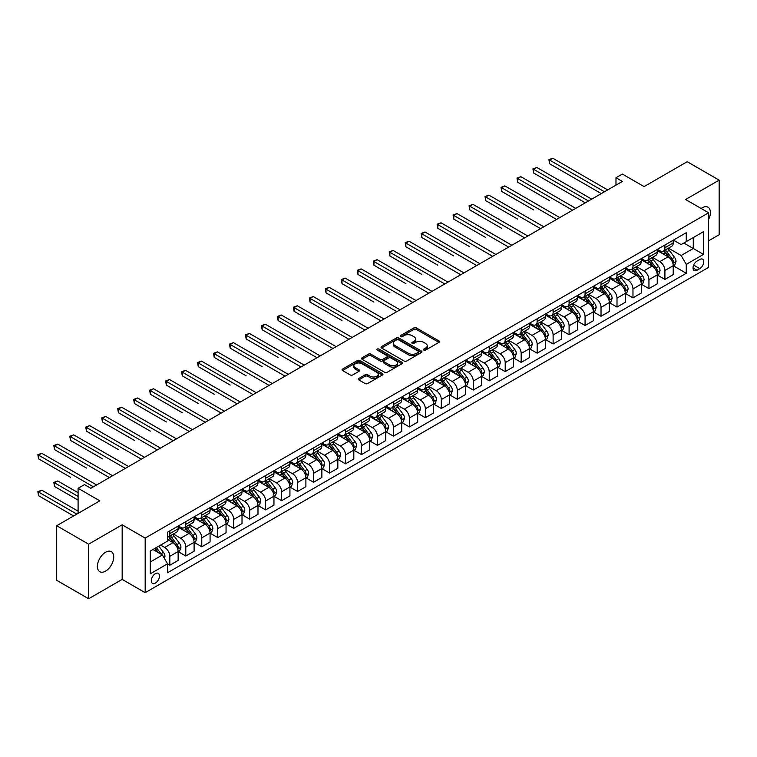<?xml version="1.0" encoding="UTF-8"?>
<svg xmlns="http://www.w3.org/2000/svg" width="757" height="757" viewBox="0 0 757 757"><rect width="100%" height="100%" fill="white"/><g stroke="black" fill="none" stroke-linecap="round" stroke-linejoin="round"><path stroke-width="1.14" d="M423.863 350.084A1.24 0.719 0 0 0 425.614 350.084L438.937 342.391A1.769 1.022 0 0 0 439.457 341.672A1.769 1.022 0 0 0 438.937 340.943L416.369 327.913A1.769 1.022 0 0 0 413.861 327.913L400.538 335.606A1.24 0.719 0 0 0 400.169 336.108A1.24 0.719 0 0 0 400.538 336.619A1.24 0.719 0 0 0 402.289 336.619L404.011 335.625A5.678 3.274 0 0 1 412.045 335.625L413.918 336.704A5.678 3.274 0 0 1 415.584 339.022A5.678 3.274 0 0 1 413.918 341.341L412.196 342.334A1.24 0.719 0 0 0 411.836 342.845A1.24 0.719 0 0 0 412.196 343.347A1.24 0.719 0 0 0 413.956 343.347L415.678 342.353A5.678 3.274 0 0 1 423.702 342.353L425.585 343.441A5.678 3.274 0 0 1 427.251 345.76A5.678 3.274 0 0 1 425.585 348.078L423.863 349.072A1.24 0.719 0 0 0 423.494 349.583A1.24 0.719 0 0 0 423.863 350.084L423.863 349.072M105.564 571.138A11.563 6.681 120 0 0 113.115 560.946A11.563 6.681 120 0 0 111.345 551.673A11.563 6.681 120 0 0 105.564 552.25A11.563 6.681 120 0 0 98.013 562.442A11.563 6.681 120 0 0 99.782 571.705A11.563 6.681 120 0 0 105.564 571.138M708.609 219.426A11.563 6.681 120 0 0 708.003 207.2A11.563 6.681 120 0 0 702.222 207.778A11.563 6.681 120 0 0 701.143 208.478M155.393 583.079A5.782 3.34 120 0 0 159.169 577.988A5.782 3.34 120 0 0 158.279 573.352A5.782 3.34 120 0 0 155.393 573.645A5.782 3.34 120 0 0 151.618 578.736A5.782 3.34 120 0 0 152.498 583.373A5.782 3.34 120 0 0 155.393 583.079M358.809 378.453A1.769 1.022 0 0 0 358.288 379.172A1.769 1.022 0 0 0 358.809 379.9L365.139 383.553A1.769 1.022 0 0 0 367.647 383.553L382.446 375.008A1.769 1.022 0 0 0 382.966 374.289A1.769 1.022 0 0 0 382.446 373.561L359.868 360.531A1.769 1.022 0 0 0 357.361 360.531L342.561 369.075A1.769 1.022 0 0 0 342.041 369.795A1.769 1.022 0 0 0 342.561 370.523L350.217 374.942A1.769 1.022 0 0 0 352.724 374.942L359.055 371.28A1.769 1.022 0 0 0 359.575 370.561A1.769 1.022 0 0 0 359.055 369.832L355.26 367.647A4.741 2.735 0 0 1 353.869 365.707A4.741 2.735 0 0 1 356.802 363.18A4.741 2.735 0 0 1 361.969 363.767L376.835 372.349A4.741 2.735 0 0 1 378.226 374.289A4.741 2.735 0 0 1 375.292 376.816A4.741 2.735 0 0 1 370.126 376.22L367.647 374.791A1.769 1.022 0 0 0 365.139 374.791L358.809 378.453L358.809 379.9L365.139 376.267L365.139 374.791M708.609 240.821L719.15 234.736L719.15 180.147L687.205 161.705L644.093 186.6L622.368 174.063L615.98 177.753L622.368 181.443L90.868 488.293L84.481 484.612L78.094 488.293L78.094 513.378M88.635 544.169L88.635 598.759L122.17 579.398L122.17 524.809L88.635 544.169L56.699 525.737L99.82 500.841L78.094 488.293M122.17 524.809L145.174 538.085L708.609 212.793L708.609 267.372L145.174 592.674L145.174 538.085M719.15 180.147L685.615 199.507L708.609 212.793M404.143 361.032A1.769 1.022 0 0 0 406.651 361.032L421.45 352.497A1.769 1.022 0 0 0 421.961 351.768A1.769 1.022 0 0 0 421.45 351.04L398.873 338.01A1.769 1.022 0 0 0 396.365 338.01L381.566 346.555A1.769 1.022 0 0 0 381.045 347.283A1.769 1.022 0 0 0 381.566 348.002L404.143 361.032M377.734 350.349A1.24 0.719 0 0 1 378.992 350.529L378.992 349.053L401.948 362.3A1.769 1.022 0 0 1 402.469 363.029A1.769 1.022 0 0 1 401.948 363.748L387.149 372.293A1.769 1.022 0 0 1 384.641 372.293L362.064 359.263L362.064 357.815A1.769 1.022 0 0 0 361.543 358.534A1.769 1.022 0 0 0 362.064 359.263M362.064 357.815L368.394 354.162A1.769 1.022 0 0 1 370.902 354.162L380.061 359.443A1.769 1.022 0 0 0 382.569 359.443L386.77 357.02A1.769 1.022 0 0 0 387.291 356.292A1.769 1.022 0 0 0 386.77 355.572L377.241 350.065A1.24 0.719 0 0 1 376.872 349.564A1.24 0.719 0 0 1 377.639 348.901A1.24 0.719 0 0 1 378.992 349.053M88.635 598.759L56.699 580.316L56.699 525.737M699.79 259.481L696.979 261.108A5.602 3.236 120 0 0 693.327 266.038A5.602 3.236 120 0 0 694.178 270.533A5.602 3.236 120 0 0 696.979 270.249L699.79 268.631A5.602 3.236 120 0 0 703.452 263.691A5.602 3.236 120 0 0 702.591 259.206A5.602 3.236 120 0 0 699.79 259.481M673.408 240.12L681.139 244.577L686.249 241.634L686.249 232.702L167.534 532.19L167.534 541.113L150.283 551.068L150.283 573.787L167.534 563.833L167.534 572.756L686.249 273.277L686.249 264.354L681.139 255.497L668.44 248.164M686.249 241.634L703.499 231.67L703.499 254.39L686.249 264.354M122.17 579.398L145.174 592.674M615.98 177.753L615.98 185.124M683.826 243.035L693.28 248.495L693.28 237.575L703.499 231.67M681.139 255.497L693.28 248.495L703.499 254.39M150.283 561.987L162.424 554.976L152.961 549.525M167.534 563.908L169.833 565.233L169.833 556.31A7.229 4.173 -120 0 0 164.723 547.453L160.635 545.097M169.833 565.233L178.132 560.435L178.132 551.512A7.229 4.173 -120 0 0 173.022 542.665L167.534 539.486M178.33 551.702L185.796 556.017L185.796 547.084A7.229 4.173 -120 0 0 180.686 538.236L173.353 533.997M185.796 556.017L194.104 551.219L194.104 542.296A7.229 4.173 -120 0 0 188.995 533.439L178.132 527.175M194.294 542.476L201.769 546.791L201.769 537.867A7.229 4.173 -120 0 0 196.659 529.011L189.326 524.781M201.769 546.791L210.077 541.993L210.077 533.07A7.229 4.173 -120 0 0 204.967 524.222L194.104 517.949M210.266 533.259L217.742 537.574L217.742 528.641A7.229 4.173 -120 0 0 212.632 519.794L205.289 515.555M217.742 537.574L226.05 532.777L226.05 523.853A7.229 4.173 -120 0 0 220.94 514.997L210.077 508.732M226.239 524.033L233.714 528.348L233.714 519.425A7.229 4.173 -120 0 0 228.605 510.578L221.262 506.338M233.714 528.348L242.013 523.56L242.013 514.628A7.229 4.173 -120 0 0 236.903 505.78L226.05 499.506M242.212 514.817L249.678 519.132L249.678 510.209A7.229 4.173 -120 0 0 244.568 501.352L237.234 497.112M249.678 519.132L257.986 514.334L257.986 505.411A7.229 4.173 -120 0 0 252.876 496.554L242.013 490.29M258.175 505.591L265.65 509.906L265.65 500.983A7.229 4.173 -120 0 0 260.54 492.135L253.207 487.896M265.65 509.906L273.958 505.118L273.958 496.195A7.229 4.173 -120 0 0 268.849 487.338L257.986 481.064M274.148 496.374L281.623 500.689L281.623 491.766A7.229 4.173 -120 0 0 276.513 482.909L269.17 478.679M281.623 500.689L289.931 495.892L289.931 486.969A7.229 4.173 -120 0 0 284.821 478.121L273.958 471.848M290.12 487.158L297.596 491.473L297.596 482.54A7.229 4.173 -120 0 0 292.486 473.693L285.143 469.454M297.596 491.473L305.894 486.675L305.894 477.752A7.229 4.173 -120 0 0 300.784 468.895L289.931 462.631M306.093 477.932L313.568 482.247L313.568 473.324A7.229 4.173 -120 0 0 308.449 464.476L301.116 460.237M313.568 482.247L321.867 477.459L321.867 468.526A7.229 4.173 -120 0 0 316.757 459.679L305.894 453.405M322.056 468.715L329.532 473.03L329.532 464.107A7.229 4.173 -120 0 0 324.422 455.25L317.088 451.011M329.532 473.03L337.84 468.233L337.84 459.31A7.229 4.173 -120 0 0 332.73 450.453L321.867 444.189M338.029 459.49L345.504 463.804L345.504 454.881A7.229 4.173 -120 0 0 340.395 446.034L333.061 441.795M345.504 463.804L353.812 459.016L353.812 450.084A7.229 4.173 -120 0 0 348.703 441.236L337.84 434.963M354.002 450.273L361.477 454.588L361.477 445.665A7.229 4.173 -120 0 0 356.367 436.808L349.024 432.578M361.477 454.588L369.776 449.79L369.776 440.867A7.229 4.173 -120 0 0 364.666 432.02L353.812 425.746M369.974 441.047L377.45 445.371L377.45 436.439A7.229 4.173 -120 0 0 372.34 427.591L364.997 423.352M377.45 445.371L385.748 440.574L385.748 431.651A7.229 4.173 -120 0 0 380.639 422.794L369.776 416.53M385.938 431.831L393.413 436.146L393.413 427.222A7.229 4.173 -120 0 0 388.303 418.366L380.97 414.136M393.413 436.146L401.721 431.348L401.721 422.425A7.229 4.173 -120 0 0 396.611 413.577L385.748 407.304M401.91 422.614L409.386 426.929L409.386 417.996A7.229 4.173 -120 0 0 404.276 409.149L396.942 404.91M409.386 426.929L417.694 422.132L417.694 413.208A7.229 4.173 -120 0 0 412.584 404.352L401.721 398.087M417.883 413.388L425.358 417.703L425.358 408.78A7.229 4.173 -120 0 0 420.249 399.933L412.906 395.693M425.358 417.703L433.666 412.915L433.666 403.983A7.229 4.173 -120 0 0 428.547 395.135L417.694 388.861M433.856 404.172L441.331 408.487L441.331 399.564A7.229 4.173 -120 0 0 436.221 390.707L428.878 386.467M441.331 408.487L449.63 403.689L449.63 394.766A7.229 4.173 -120 0 0 444.52 385.909L433.666 379.645M449.828 394.946L457.294 399.261L457.294 390.338A7.229 4.173 -120 0 0 452.184 381.49L444.851 377.251M457.294 399.261L465.602 394.473L465.602 385.54A7.229 4.173 -120 0 0 460.493 376.693L449.63 370.419M465.792 385.729L473.267 390.044L473.267 381.121A7.229 4.173 -120 0 0 468.157 372.264L460.824 368.034M473.267 390.044L481.575 385.247L481.575 376.324A7.229 4.173 -120 0 0 476.465 367.476L465.602 361.203M481.764 376.513L489.24 380.828L489.24 371.895A7.229 4.173 -120 0 0 484.13 363.048L476.787 358.809M489.24 380.828L497.548 376.03L497.548 367.107A7.229 4.173 -120 0 0 492.438 358.25L481.575 351.986M497.737 367.287L505.212 371.602L505.212 362.679A7.229 4.173 -120 0 0 500.103 353.822L492.76 349.592M505.212 371.602L513.511 366.804L513.511 357.881A7.229 4.173 -120 0 0 508.401 349.034L497.548 342.76M513.71 358.07L521.176 362.385L521.176 353.453A7.229 4.173 -120 0 0 516.066 344.605L508.732 340.366M521.176 362.385L529.484 357.588L529.484 348.665A7.229 4.173 -120 0 0 524.374 339.808L513.511 333.544M529.673 348.845L537.148 353.159L537.148 344.236A7.229 4.173 -120 0 0 532.039 335.389L524.705 331.15M537.148 353.159L545.456 348.371L545.456 339.439A7.229 4.173 -120 0 0 540.347 330.591L529.484 324.318M545.646 339.628L553.121 343.943L553.121 335.02A7.229 4.173 -120 0 0 548.011 326.163L540.668 321.924M553.121 343.943L561.429 339.145L561.429 330.222A7.229 4.173 -120 0 0 556.319 321.365L545.456 315.101M561.618 330.402L569.094 334.717L569.094 325.794A7.229 4.173 -120 0 0 563.984 316.946L556.641 312.707M569.094 334.717L577.392 329.929L577.392 321.006A7.229 4.173 -120 0 0 572.283 312.149L561.429 305.875M577.591 321.186L585.066 325.501L585.066 316.577A7.229 4.173 -120 0 0 579.947 307.721L572.614 303.491M585.066 325.501L593.365 320.703L593.365 311.78A7.229 4.173 -120 0 0 588.255 302.932L577.392 296.659M593.554 311.969L601.03 316.284L601.03 307.351A7.229 4.173 -120 0 0 595.92 298.504L588.586 294.265M601.03 316.284L609.338 311.487L609.338 302.563A7.229 4.173 -120 0 0 604.228 293.707L593.365 287.442M609.527 302.743L617.002 307.058L617.002 298.135A7.229 4.173 -120 0 0 611.893 289.288L604.559 285.048M617.002 307.058L625.31 302.27L625.31 293.338A7.229 4.173 -120 0 0 620.201 284.49L609.338 278.216M625.5 293.527L632.975 297.842L632.975 288.919A7.229 4.173 -120 0 0 627.865 280.062L620.522 275.822M632.975 297.842L641.274 293.044L641.274 284.121A7.229 4.173 -120 0 0 636.164 275.264L625.31 269M641.472 284.301L648.948 288.616L648.948 279.693A7.229 4.173 -120 0 0 643.838 270.845L636.495 266.606M648.948 288.616L657.246 283.828L657.246 274.895A7.229 4.173 -120 0 0 652.137 266.048L641.274 259.774M657.436 275.084L664.911 279.399L664.911 270.476A7.229 4.173 -120 0 0 659.801 261.619L652.468 257.389M664.911 279.399L673.219 274.602L673.219 265.679A7.229 4.173 -120 0 0 668.109 256.831L657.246 250.558M657.436 249.337L659.801 250.709A7.229 4.173 -120 0 0 663.416 251.059A7.229 4.173 -120 0 0 664.911 247.757L664.911 245.022M641.472 258.563L643.838 259.925A7.229 4.173 -120 0 0 647.443 260.285A7.229 4.173 -120 0 0 648.948 256.973L648.948 254.248M625.5 267.779L627.865 269.142A7.229 4.173 -120 0 0 631.48 269.501A7.229 4.173 -120 0 0 632.975 266.199L632.975 263.464M609.527 277.005L611.893 278.368A7.229 4.173 -120 0 0 615.507 278.727A7.229 4.173 -120 0 0 617.002 275.416L617.002 272.69M593.554 286.222L595.92 287.584A7.229 4.173 -120 0 0 599.535 287.944A7.229 4.173 -120 0 0 601.03 284.632L601.03 281.907M577.591 295.438L579.947 296.81A7.229 4.173 -120 0 0 583.562 297.16A7.229 4.173 -120 0 0 585.066 293.858L585.066 291.123M561.618 304.664L563.984 306.027A7.229 4.173 -120 0 0 567.599 306.386A7.229 4.173 -120 0 0 569.094 303.074L569.094 300.349M545.646 313.881L548.011 315.243A7.229 4.173 -120 0 0 551.626 315.603A7.229 4.173 -120 0 0 553.121 312.3L553.121 309.566M529.673 323.107L532.039 324.469A7.229 4.173 -120 0 0 535.653 324.829A7.229 4.173 -120 0 0 537.148 321.517L537.148 318.792M513.71 332.323L516.066 333.686A7.229 4.173 -120 0 0 519.681 334.045A7.229 4.173 -120 0 0 521.176 330.733L521.176 328.008M497.737 341.539L500.103 342.912A7.229 4.173 -120 0 0 503.717 343.271A7.229 4.173 -120 0 0 505.212 339.959L505.212 337.225M481.764 350.765L484.13 352.128A7.229 4.173 -120 0 0 487.745 352.488A7.229 4.173 -120 0 0 489.24 349.176L489.24 346.451M465.792 359.982L468.157 361.354A7.229 4.173 -120 0 0 471.772 361.704A7.229 4.173 -120 0 0 473.267 358.402L473.267 355.667M449.828 369.208L452.184 370.57A7.229 4.173 -120 0 0 455.799 370.93A7.229 4.173 -120 0 0 457.294 367.618L457.294 364.893M433.856 378.424L436.221 379.787A7.229 4.173 -120 0 0 439.826 380.146A7.229 4.173 -120 0 0 441.331 376.844L441.331 374.109M417.883 387.65L420.249 389.013A7.229 4.173 -120 0 0 423.863 389.372A7.229 4.173 -120 0 0 425.358 386.061L425.358 383.335M401.91 396.867L404.276 398.229A7.229 4.173 -120 0 0 407.891 398.589A7.229 4.173 -120 0 0 409.386 395.277L409.386 392.552M385.938 406.083L388.303 407.455A7.229 4.173 -120 0 0 391.918 407.805A7.229 4.173 -120 0 0 393.413 404.503L393.413 401.768M369.974 415.309L372.34 416.672A7.229 4.173 -120 0 0 375.945 417.031A7.229 4.173 -120 0 0 377.45 413.719L377.45 410.994M354.002 424.526L356.367 425.898A7.229 4.173 -120 0 0 359.982 426.248A7.229 4.173 -120 0 0 361.477 422.945L361.477 420.211M338.029 433.752L340.395 435.114A7.229 4.173 -120 0 0 344.009 435.474A7.229 4.173 -120 0 0 345.504 432.162L345.504 429.437M322.056 442.968L324.422 444.331A7.229 4.173 -120 0 0 328.036 444.69A7.229 4.173 -120 0 0 329.532 441.388L329.532 438.653M306.093 452.194L308.449 453.557A7.229 4.173 -120 0 0 312.064 453.916A7.229 4.173 -120 0 0 313.568 450.604L313.568 447.879M290.12 461.41L292.486 462.773A7.229 4.173 -120 0 0 296.101 463.133A7.229 4.173 -120 0 0 297.596 459.821L297.596 457.096M274.148 470.627L276.513 471.999A7.229 4.173 -120 0 0 280.128 472.349A7.229 4.173 -120 0 0 281.623 469.047L281.623 466.312M258.175 479.853L260.54 481.215A7.229 4.173 -120 0 0 264.155 481.575A7.229 4.173 -120 0 0 265.65 478.263L265.65 475.538M242.212 489.069L244.568 490.432A7.229 4.173 -120 0 0 248.182 490.791A7.229 4.173 -120 0 0 249.678 487.489L249.678 484.754M226.239 498.295L228.605 499.658A7.229 4.173 -120 0 0 232.219 500.017A7.229 4.173 -120 0 0 233.714 496.706L233.714 493.98M210.266 507.512L212.632 508.874A7.229 4.173 -120 0 0 216.247 509.234A7.229 4.173 -120 0 0 217.742 505.922L217.742 503.197M194.294 516.738L196.659 518.1A7.229 4.173 -120 0 0 200.274 518.46A7.229 4.173 -120 0 0 201.769 515.148L201.769 512.413M178.33 525.954L180.686 527.317A7.229 4.173 -120 0 0 184.301 527.676A7.229 4.173 -120 0 0 185.796 524.364L185.796 521.639M673.408 265.858L686.249 273.277M663.416 251.059L671.724 246.271A7.229 4.173 -120 0 0 673.219 242.959L673.219 240.234M647.443 260.285L655.751 255.488A7.229 4.173 -120 0 0 657.246 252.176L657.246 249.45M631.48 269.501L639.779 264.704A7.229 4.173 -120 0 0 641.274 261.402L641.274 258.667M615.507 278.727L623.815 273.93A7.229 4.173 -120 0 0 625.31 270.618L625.31 267.893M599.535 287.944L607.843 283.146A7.229 4.173 -120 0 0 609.338 279.844L609.338 277.109M583.562 297.16L591.87 292.372A7.229 4.173 -120 0 0 593.365 289.06L593.365 286.335M567.599 306.386L575.897 301.589A7.229 4.173 -120 0 0 577.392 298.286L577.392 295.552M551.626 315.603L559.925 310.815A7.229 4.173 -120 0 0 561.429 307.503L561.429 304.768M535.653 324.829L543.961 320.031A7.229 4.173 -120 0 0 545.456 316.719L545.456 313.994M519.681 334.045L527.989 329.248A7.229 4.173 -120 0 0 529.484 325.945L529.484 323.211M503.717 343.271L512.016 338.474A7.229 4.173 -120 0 0 513.511 335.162L513.511 332.437M487.745 352.488L496.043 347.69A7.229 4.173 -120 0 0 497.548 344.388L497.548 341.653M471.772 361.704L480.08 356.916A7.229 4.173 -120 0 0 481.575 353.604L481.575 350.879M455.799 370.93L464.107 366.133A7.229 4.173 -120 0 0 465.602 362.821L465.602 360.095M439.826 380.146L448.135 375.358A7.229 4.173 -120 0 0 449.63 372.047L449.63 369.312M423.863 389.372L432.162 384.575A7.229 4.173 -120 0 0 433.666 381.263L433.666 378.538M407.891 398.589L416.199 393.791A7.229 4.173 -120 0 0 417.694 390.489L417.694 387.754M391.918 407.805L400.226 403.017A7.229 4.173 -120 0 0 401.721 399.705L401.721 396.98M375.945 417.031L384.253 412.234A7.229 4.173 -120 0 0 385.748 408.931L385.748 406.197M359.982 426.248L368.281 421.46A7.229 4.173 -120 0 0 369.776 418.148L369.776 415.423M344.009 435.474L352.317 430.676A7.229 4.173 -120 0 0 353.812 427.364L353.812 424.639M328.036 444.69L336.345 439.893A7.229 4.173 -120 0 0 337.84 436.59L337.84 433.856M312.064 453.916L320.372 449.119A7.229 4.173 -120 0 0 321.867 445.807L321.867 443.082M296.101 463.133L304.399 458.335A7.229 4.173 -120 0 0 305.894 455.033L305.894 452.298M280.128 472.349L288.426 467.561A7.229 4.173 -120 0 0 289.931 464.249L289.931 461.524M264.155 481.575L272.463 476.778A7.229 4.173 -120 0 0 273.958 473.475L273.958 470.74M248.182 490.791L256.491 486.003A7.229 4.173 -120 0 0 257.986 482.692L257.986 479.957M232.219 500.017L240.518 495.22A7.229 4.173 -120 0 0 242.013 491.908L242.013 489.183M216.247 509.234L224.545 504.436A7.229 4.173 -120 0 0 226.05 501.134L226.05 498.399M200.274 518.46L208.582 513.662A7.229 4.173 -120 0 0 210.077 510.35L210.077 507.625M184.301 527.676L192.609 522.879A7.229 4.173 -120 0 0 194.104 519.576L194.104 516.842M167.534 537.186A7.229 4.173 -120 0 0 168.328 536.893L176.636 532.105A7.229 4.173 -120 0 0 178.132 528.793L178.132 526.068M168.328 536.893A7.229 4.173 -120 0 0 169.833 533.59L169.833 530.856M162.424 554.976L167.534 563.833M424.355 350.264L425.585 349.554A5.678 3.274 0 0 0 427.251 347.236L427.251 345.76M415.584 339.022L415.584 340.499A5.678 3.274 0 0 1 413.918 342.817L412.697 343.527M438.937 340.943L438.937 342.391L416.369 329.39A1.769 1.022 0 0 0 413.861 329.39L401.03 336.789M421.422 352.507L398.873 339.486A1.769 1.022 0 0 0 396.365 339.486L381.594 348.021M418.309 352.279A1.24 0.719 0 0 0 418.678 351.768A1.24 0.719 0 0 0 418.309 351.257L398.494 339.817A1.24 0.719 0 0 0 396.744 339.817L394.917 340.868A5.678 3.274 0 0 0 393.262 343.186A5.678 3.274 0 0 0 394.917 345.504L408.468 353.33A5.678 3.274 0 0 0 416.492 353.33L418.309 352.279L418.309 353.746A1.24 0.719 0 0 0 418.678 353.245L418.678 351.768M393.262 343.186L393.262 344.662A5.678 3.274 0 0 0 394.917 346.98L394.917 345.504M418.309 353.746L416.492 354.796A5.678 3.274 0 0 1 408.468 354.796L394.917 346.98M362.092 359.272L368.394 355.629L368.394 354.162M387.291 356.292L387.291 357.768A1.769 1.022 0 0 1 386.77 358.496L382.569 360.919A1.769 1.022 0 0 1 380.061 360.919L370.902 355.629A1.769 1.022 0 0 0 368.394 355.629M378.992 350.529L401.92 363.767M389.562 364.931A4.741 2.735 0 0 0 394.728 365.517A4.741 2.735 0 0 0 397.662 362.991A4.741 2.735 0 0 0 396.271 361.051L391.038 358.033A1.769 1.022 0 0 0 388.53 358.033L384.329 360.455A1.769 1.022 0 0 0 383.808 361.184A1.769 1.022 0 0 0 384.329 361.903L389.562 364.931L389.562 366.407A4.741 2.735 0 0 0 394.728 366.994A4.741 2.735 0 0 0 397.662 364.467L397.662 362.991M383.808 361.184L383.808 362.66A1.769 1.022 0 0 0 384.329 363.379L384.329 361.903M389.562 366.407L384.329 363.379M378.226 374.289L378.226 375.765A4.741 2.735 0 0 1 375.292 378.292A4.741 2.735 0 0 1 370.126 377.696L367.647 376.267A1.769 1.022 0 0 0 365.139 376.267M353.869 365.707L353.869 367.183A4.741 2.735 0 0 0 355.26 369.123L355.26 367.647M359.036 371.299L355.26 369.123M382.417 375.027L359.868 362.007A1.769 1.022 0 0 0 357.361 362.007L342.59 370.533M673.219 265.972L674.752 265.092L676.029 261.402A4.788 2.763 -120 0 0 674.506 257.323L669.283 250.349A13.825 7.977 -120 0 0 667.769 248.551M662.583 253.633A13.825 7.977 -120 0 0 659.754 250.671M672.784 263.039L673.446 261.6A4.788 2.763 -120 0 0 672.074 258.724L666.851 251.759A13.825 7.977 -120 0 0 665.346 249.952M664.059 250.69A11.478 6.624 60 0 1 665.942 252.829L670.361 258.733M549.61 200.652L517.665 182.21L517.665 178.529L520.863 176.684L575.736 208.364M663.813 250.832A13.825 7.977 60 0 1 665.318 252.639L668.791 257.276M604.483 191.767L549.61 160.087L552.799 158.241L607.672 189.922M601.285 193.612L549.61 163.777L549.61 160.087L548.901 159.68L552.799 158.241M549.61 163.777L548.901 159.68M657.246 275.198L658.779 274.308L660.057 270.618A4.788 2.763 -120 0 0 658.533 266.54L653.31 259.575A13.825 7.977 -120 0 0 651.805 257.768M646.61 262.859A13.825 7.977 -120 0 0 643.781 259.897M656.811 272.265L657.473 270.826A4.788 2.763 -120 0 0 656.101 267.94L650.888 260.976A13.825 7.977 -120 0 0 649.374 259.168M648.087 259.916A11.478 6.624 60 0 1 649.97 262.054L654.389 267.95M533.638 209.878L501.692 191.436L501.692 187.745L504.891 185.9L559.764 217.581M647.841 260.058A13.825 7.977 60 0 1 649.345 261.865L652.818 266.492M641.274 284.414L642.807 283.525L644.084 279.844A4.788 2.763 -120 0 0 642.561 275.766L637.337 268.792A13.825 7.977 -120 0 0 635.833 266.984M630.638 272.075A13.825 7.977 -120 0 0 627.808 269.113M640.838 281.481L641.501 280.043A4.788 2.763 -120 0 0 640.129 277.166L634.915 270.192A13.825 7.977 -120 0 0 633.401 268.394M632.114 269.132A11.478 6.624 60 0 1 633.997 271.271L638.416 277.176M517.665 219.095L485.729 200.652L485.729 196.971L488.918 195.126L543.791 226.807M631.868 269.274A13.825 7.977 60 0 1 633.382 271.082L636.845 275.718M625.31 293.631L626.843 292.751L628.121 289.06A4.788 2.763 -120 0 0 626.588 284.982L621.374 278.018A13.825 7.977 -120 0 0 619.86 276.21M614.665 281.301A13.825 7.977 -120 0 0 611.836 278.339M624.875 290.707L625.537 289.269A4.788 2.763 -120 0 0 624.165 286.383L618.942 279.418A13.825 7.977 -120 0 0 617.438 277.611M616.151 278.349A11.478 6.624 60 0 1 618.034 280.497L622.453 286.392M501.692 228.321L469.756 209.878L469.756 206.188L472.945 204.343L527.828 236.023M615.905 278.5A13.825 7.977 60 0 1 617.409 280.298L620.882 284.935M588.511 200.984L533.638 169.303L536.827 167.458L591.709 199.148M585.322 202.829L533.638 172.993L533.638 169.303L532.937 168.896L536.827 167.458M533.638 172.993L532.937 168.896M572.538 210.209L516.965 178.122L520.863 176.684M517.665 182.21L516.965 178.122M556.575 219.426L500.992 187.339L504.891 185.9M501.692 191.436L500.992 187.339M609.338 302.857L610.871 301.967L612.148 298.286A4.788 2.763 -120 0 0 610.615 294.208L605.401 287.234A13.825 7.977 -120 0 0 603.887 285.427M598.702 290.518A13.825 7.977 -120 0 0 595.873 287.556M608.902 299.923L609.565 298.485A4.788 2.763 -120 0 0 608.193 295.608L602.969 288.635A13.825 7.977 -120 0 0 601.465 286.827M600.178 287.575A11.478 6.624 60 0 1 602.061 289.713L606.48 295.608M485.729 237.537L453.784 219.095L453.784 215.404L456.982 213.569L511.855 245.249M599.932 287.717A13.825 7.977 60 0 1 601.437 289.524L604.909 294.151M540.602 228.652L485.019 196.565L488.918 195.126M485.729 200.652L485.019 196.565M593.365 312.073L594.898 311.193L596.175 307.503A4.788 2.763 -120 0 0 594.652 303.425L589.429 296.46A13.825 7.977 -120 0 0 587.924 294.653M582.729 299.734A13.825 7.977 -120 0 0 579.9 296.772M592.93 309.14L593.592 307.711A4.788 2.763 -120 0 0 592.22 304.825L586.997 297.861A13.825 7.977 -120 0 0 585.492 296.053M584.205 296.791A11.478 6.624 60 0 1 586.088 298.939L590.507 304.834M469.756 246.754L437.811 228.321L437.811 224.63L441.009 222.785L495.882 254.466M583.959 296.933A13.825 7.977 60 0 1 585.464 298.741L588.937 303.377M524.629 237.868L469.056 205.781L472.945 204.343M469.756 209.878L469.056 205.781M577.392 321.299L578.925 320.41L580.203 316.719A4.788 2.763 -120 0 0 578.679 312.641L573.456 305.677A13.825 7.977 -120 0 0 571.951 303.869M566.756 308.96A13.825 7.977 -120 0 0 563.927 305.998M576.957 318.366L577.619 316.928A4.788 2.763 -120 0 0 576.247 314.051L571.033 307.077A13.825 7.977 -120 0 0 569.519 305.27M568.233 306.017A11.478 6.624 60 0 1 570.116 308.156L574.535 314.051M453.784 255.98L421.848 237.537L421.848 233.847L425.037 232.002L479.91 263.682M567.987 306.159A13.825 7.977 60 0 1 569.501 307.967L572.964 312.594M508.657 247.094L453.083 215.007L456.982 213.569M453.784 219.095L453.083 215.007M561.429 330.516L562.962 329.636L564.239 325.945A4.788 2.763 -120 0 0 562.706 321.867L557.483 314.893A13.825 7.977 -120 0 0 555.979 313.095M550.784 318.177A13.825 7.977 -120 0 0 547.954 315.215M560.994 327.582L561.647 326.144A4.788 2.763 -120 0 0 560.284 323.267L555.061 316.303A13.825 7.977 -120 0 0 553.556 314.496M552.269 315.234A11.478 6.624 60 0 1 554.152 317.372L558.571 323.277M437.811 265.196L405.875 246.754L405.875 243.073L409.064 241.228L463.946 272.908M552.023 315.376A13.825 7.977 60 0 1 553.528 317.183L557.001 321.82M492.693 256.311L437.111 224.223L441.009 222.785M437.811 228.321L437.111 224.223M545.456 339.742L546.989 338.852L548.267 335.162A4.788 2.763 -120 0 0 546.734 331.083L541.52 324.119A13.825 7.977 -120 0 0 540.006 322.312M534.821 327.403A13.825 7.977 -120 0 0 531.991 324.441M545.021 336.808L545.683 335.37A4.788 2.763 -120 0 0 544.311 332.484L539.088 325.519A13.825 7.977 -120 0 0 537.584 323.712M536.297 324.46A11.478 6.624 60 0 1 538.18 326.598L542.599 332.493M421.848 274.422L389.902 255.98L389.902 252.289L393.101 250.444L447.974 282.124M536.051 324.602A13.825 7.977 60 0 1 537.555 326.409L541.028 331.036M476.721 265.527L421.138 233.44L425.037 232.002M421.848 237.537L421.138 233.44M529.484 348.958L531.017 348.069L532.294 344.388A4.788 2.763 -120 0 0 530.771 340.309L525.547 333.335A13.825 7.977 -120 0 0 524.043 331.528M518.848 336.619A13.825 7.977 -120 0 0 516.019 333.657M529.048 346.025L529.711 344.586A4.788 2.763 -120 0 0 528.339 341.71L523.115 334.736A13.825 7.977 -120 0 0 521.611 332.938M520.324 333.676A11.478 6.624 60 0 1 522.207 335.815L526.626 341.719M405.875 283.638L373.93 265.196L373.93 261.515L377.128 259.67L432.001 291.35M520.078 333.818A13.825 7.977 60 0 1 521.582 335.625L525.055 340.262M460.748 274.753L405.175 242.666L409.064 241.228M405.875 246.754L405.175 242.666M513.511 358.175L515.044 357.295L516.321 353.604A4.788 2.763 -120 0 0 514.798 349.526L509.575 342.561A13.825 7.977 -120 0 0 508.07 340.754M502.875 345.835A13.825 7.977 -120 0 0 500.046 342.883M513.076 355.241L513.738 353.812A4.788 2.763 -120 0 0 512.366 350.926L507.152 343.962A13.825 7.977 -120 0 0 505.638 342.155M504.351 342.893A11.478 6.624 60 0 1 506.234 345.041L510.653 350.936M389.902 292.864L357.966 274.422L357.966 270.732L361.155 268.886L416.028 300.567M504.105 343.035A13.825 7.977 60 0 1 505.619 344.842L509.083 349.479M444.775 283.97L389.202 251.882L393.101 250.444M389.902 255.98L389.202 251.882M497.548 367.4L499.081 366.511L500.358 362.821A4.788 2.763 -120 0 0 498.825 358.752L493.602 351.778A13.825 7.977 -120 0 0 492.097 349.971M486.902 355.061A13.825 7.977 -120 0 0 484.073 352.1M497.103 364.467L497.765 363.029A4.788 2.763 -120 0 0 496.403 360.152L491.179 353.178A13.825 7.977 -120 0 0 489.665 351.371M488.388 352.119A11.478 6.624 60 0 1 490.271 354.257L494.681 360.152M373.93 302.081L341.994 283.638L341.994 279.948L345.183 278.103L400.056 309.793M488.133 352.26A13.825 7.977 60 0 1 489.647 354.068L493.119 358.695M428.803 293.196L373.229 261.108L377.128 259.67M373.93 265.196L373.229 261.108M481.575 376.617L483.108 375.737L484.385 372.047A4.788 2.763 -120 0 0 482.852 367.968L477.639 361.004A13.825 7.977 -120 0 0 476.125 359.197M470.939 364.278A13.825 7.977 -120 0 0 468.11 361.316M481.14 373.684L481.802 372.245A4.788 2.763 -120 0 0 480.43 369.369L475.207 362.404A13.825 7.977 -120 0 0 473.702 360.597M472.415 361.335A11.478 6.624 60 0 1 474.298 363.483L478.717 369.378M357.966 311.297L326.021 292.864L326.021 289.174L329.219 287.329L384.092 319.009M472.169 361.477A13.825 7.977 60 0 1 473.674 363.284L477.147 367.921M412.839 302.412L357.257 270.325L361.155 268.886M357.966 274.422L357.257 270.325M465.602 385.843L467.135 384.953L468.413 381.263A4.788 2.763 -120 0 0 466.889 377.185L461.666 370.22A13.825 7.977 -120 0 0 460.152 368.413M454.966 373.504A13.825 7.977 -120 0 0 452.137 370.542M465.167 382.91L465.829 381.471A4.788 2.763 -120 0 0 464.457 378.595L459.234 371.621A13.825 7.977 -120 0 0 457.73 369.813M456.443 370.561A11.478 6.624 60 0 1 458.326 372.699L462.745 378.595M341.994 320.523L310.048 302.081L310.048 298.39L313.247 296.545L368.12 328.226M456.197 370.703A13.825 7.977 60 0 1 457.701 372.51L461.174 377.137M396.867 311.629L341.293 279.541L345.183 278.103M341.994 283.638L341.293 279.541M449.63 395.059L451.163 394.179L452.44 390.489A4.788 2.763 -120 0 0 450.917 386.411L445.693 379.437A13.825 7.977 -120 0 0 444.189 377.639M438.994 382.72A13.825 7.977 -120 0 0 436.164 379.759M449.194 392.126L449.857 390.688A4.788 2.763 -120 0 0 448.485 387.811L443.271 380.847A13.825 7.977 -120 0 0 441.757 379.039M440.47 379.777A11.478 6.624 60 0 1 442.353 381.916L446.772 387.821M326.021 329.74L294.076 311.297L294.076 307.616L297.274 305.771L352.147 337.452M440.224 379.919A13.825 7.977 60 0 1 441.738 381.727L445.201 386.363M380.894 320.854L325.321 288.767L329.219 287.329M326.021 292.864L325.321 288.767M433.666 404.285L435.199 403.396L436.477 399.705A4.788 2.763 -120 0 0 434.944 395.627L429.721 388.663A13.825 7.977 -120 0 0 428.216 386.855M423.021 391.946A13.825 7.977 -120 0 0 420.192 388.984M433.222 401.352L433.884 399.914A4.788 2.763 -120 0 0 432.521 397.028L427.298 390.063A13.825 7.977 -120 0 0 425.784 388.256M424.497 389.003A11.478 6.624 60 0 1 426.39 391.142L430.799 397.037M310.048 338.966L278.112 320.523L278.112 316.833L281.301 314.988L336.174 346.668M424.251 389.145A13.825 7.977 60 0 1 425.765 390.943L429.238 395.58M364.921 330.071L309.348 297.984L313.247 296.545M310.048 302.081L309.348 297.984M417.694 413.502L419.227 412.612L420.504 408.931A4.788 2.763 -120 0 0 418.971 404.853L413.757 397.879A13.825 7.977 -120 0 0 412.243 396.072M407.058 401.163A13.825 7.977 -120 0 0 404.219 398.201M417.258 410.568L417.921 409.13A4.788 2.763 -120 0 0 416.549 406.254L411.325 399.28A13.825 7.977 -120 0 0 409.821 397.472M408.534 398.22A11.478 6.624 60 0 1 410.417 400.358L414.836 406.254M294.076 348.182L262.14 329.74L262.14 326.049L265.338 324.214L320.211 355.894M408.288 398.362A13.825 7.977 60 0 1 409.792 400.169L413.265 404.806M348.958 339.297L293.375 307.21L297.274 305.771M294.076 311.297L293.375 307.21M401.721 422.718L403.254 421.838L404.531 418.148A4.788 2.763 -120 0 0 403.008 414.07L397.785 407.105A13.825 7.977 -120 0 0 396.271 405.298M391.085 410.379A13.825 7.977 -120 0 0 388.256 407.417M401.286 419.785L401.948 418.356A4.788 2.763 -120 0 0 400.576 415.47L395.353 408.506A13.825 7.977 -120 0 0 393.848 406.698M392.561 407.436A11.478 6.624 60 0 1 394.444 409.584L398.863 415.479M278.112 357.408L246.167 338.966L246.167 335.275L249.365 333.43L304.238 365.111M392.315 407.578A13.825 7.977 60 0 1 393.82 409.386L397.293 414.022M332.985 348.513L277.403 316.426L281.301 314.988M278.112 320.523L277.403 316.426M385.748 431.944L387.281 431.055L388.559 427.364A4.788 2.763 -120 0 0 387.035 423.295L381.812 416.322A13.825 7.977 -120 0 0 380.307 414.514M375.112 419.605A13.825 7.977 -120 0 0 372.283 416.643M385.313 429.011L385.975 427.573A4.788 2.763 -120 0 0 384.603 424.696L379.389 417.722A13.825 7.977 -120 0 0 377.875 415.915M376.589 416.662A11.478 6.624 60 0 1 378.472 418.801L382.891 424.696M262.14 366.625L230.194 348.182L230.194 344.492L233.393 342.647L288.266 374.337M376.343 416.804A13.825 7.977 60 0 1 377.847 418.612L381.32 423.239M317.013 357.739L261.439 325.652L265.338 324.214M262.14 329.74L261.439 325.652M369.776 441.161L371.318 440.281L372.586 436.59A4.788 2.763 -120 0 0 371.062 432.512L365.839 425.548A13.825 7.977 -120 0 0 364.335 423.74M359.14 428.822A13.825 7.977 -120 0 0 356.31 425.86M369.34 438.227L370.003 436.789A4.788 2.763 -120 0 0 368.631 433.912L363.417 426.948A13.825 7.977 -120 0 0 361.903 425.141M360.616 425.879A11.478 6.624 60 0 1 362.499 428.017L366.918 433.922M246.167 375.841L214.231 357.399L214.231 353.718L217.42 351.873L272.293 383.553M360.37 426.021A13.825 7.977 60 0 1 361.884 427.828L365.357 432.465M301.04 366.956L245.467 334.868L249.365 333.43M246.167 338.966L245.467 334.868M353.812 450.387L355.345 449.497L356.623 445.807A4.788 2.763 -120 0 0 355.09 441.728L349.876 434.764A13.825 7.977 -120 0 0 348.362 432.957M343.167 438.048A13.825 7.977 -120 0 0 340.338 435.086M353.377 447.453L354.039 446.015A4.788 2.763 -120 0 0 352.667 443.129L347.444 436.164A13.825 7.977 -120 0 0 345.94 434.357M344.653 435.105A11.478 6.624 60 0 1 346.536 437.243L350.955 443.138M230.194 385.067L198.258 366.625L198.258 362.934L201.447 361.089L256.33 392.769M344.407 435.247A13.825 7.977 60 0 1 345.911 437.054L349.384 441.681M285.077 376.172L229.494 344.085L233.393 342.647M230.194 348.182L229.494 344.085M337.84 459.603L339.373 458.714L340.65 455.033A4.788 2.763 -120 0 0 339.117 450.954L333.903 443.981A13.825 7.977 -120 0 0 332.389 442.173M327.204 447.264A13.825 7.977 -120 0 0 324.375 444.302M337.404 456.67L338.067 455.231A4.788 2.763 -120 0 0 336.695 452.355L331.471 445.381A13.825 7.977 -120 0 0 329.967 443.583M328.68 444.321A11.478 6.624 60 0 1 330.563 446.46L334.982 452.364M214.231 394.283L182.286 375.841L182.286 372.16L185.484 370.315L240.357 401.995M328.434 444.463A13.825 7.977 60 0 1 329.938 446.27L333.411 450.907M269.104 385.398L213.521 353.311L217.42 351.873M214.231 357.399L213.521 353.311M321.867 468.82L323.4 467.94L324.677 464.249A4.788 2.763 -120 0 0 323.154 460.171L317.931 453.206A13.825 7.977 -120 0 0 316.426 451.399M311.231 456.49A13.825 7.977 -120 0 0 308.402 453.528M321.432 465.896L322.094 464.457A4.788 2.763 -120 0 0 320.722 461.571L315.499 454.607A13.825 7.977 -120 0 0 313.994 452.8M312.707 453.538A11.478 6.624 60 0 1 314.59 455.686L319.009 461.581M198.258 403.509L166.313 385.067L166.313 381.377L169.511 379.531L224.384 411.212M312.461 453.689A13.825 7.977 60 0 1 313.966 455.487L317.438 460.124M253.131 394.615L197.558 362.527L201.447 361.089M198.258 366.625L197.558 362.527M305.894 478.046L307.427 477.156L308.705 473.475A4.788 2.763 -120 0 0 307.181 469.397L301.958 462.423A13.825 7.977 -120 0 0 300.453 460.616M295.258 465.706A13.825 7.977 -120 0 0 292.429 462.745M305.459 475.112L306.121 473.674A4.788 2.763 -120 0 0 304.749 470.797L299.535 463.823A13.825 7.977 -120 0 0 298.021 462.016M296.735 462.764A11.478 6.624 60 0 1 298.618 464.902L303.037 470.797M182.286 412.726L150.35 394.283L150.35 390.593L153.539 388.757L208.412 420.438M296.489 462.906A13.825 7.977 60 0 1 298.003 464.713L301.466 469.34M237.159 403.841L181.585 371.753L185.484 370.315M182.286 375.841L181.585 371.753M289.931 487.262L291.464 486.382L292.741 482.692A4.788 2.763 -120 0 0 291.208 478.613L285.985 471.649A13.825 7.977 -120 0 0 284.481 469.842M279.286 474.923A13.825 7.977 -120 0 0 276.456 471.961M289.496 484.329L290.149 482.9A4.788 2.763 -120 0 0 288.786 480.014L283.563 473.049A13.825 7.977 -120 0 0 282.058 471.242M280.771 471.98A11.478 6.624 60 0 1 282.654 474.128L287.073 480.023M166.313 421.942L134.377 403.509L134.377 399.819L137.566 397.974L192.448 429.654M280.525 472.122A13.825 7.977 60 0 1 282.03 473.929L285.503 478.566M221.195 413.057L165.613 380.97L169.511 379.531M166.313 385.067L165.613 380.97M273.958 496.488L275.491 495.598L276.769 491.908A4.788 2.763 -120 0 0 275.236 487.83L270.022 480.865A13.825 7.977 -120 0 0 268.508 479.058M263.322 484.149A13.825 7.977 -120 0 0 260.493 481.187M273.523 493.555L274.185 492.116A4.788 2.763 -120 0 0 272.813 489.24L267.59 482.266A13.825 7.977 -120 0 0 266.086 480.458M264.799 481.206A11.478 6.624 60 0 1 266.682 483.345L271.101 489.24M150.35 431.168L118.404 412.726L118.404 409.035L121.603 407.19L176.476 438.871M264.553 481.348A13.825 7.977 60 0 1 266.057 483.155L269.53 487.782M205.223 422.283L149.64 390.196L153.539 388.757M150.35 394.283L149.64 390.196M257.986 505.704L259.519 504.824L260.796 501.134A4.788 2.763 -120 0 0 259.273 497.056L254.049 490.082A13.825 7.977 -120 0 0 252.545 488.284M247.35 493.365A13.825 7.977 -120 0 0 244.52 490.404M257.55 502.771L258.213 501.333A4.788 2.763 -120 0 0 256.841 498.456L251.617 491.492A13.825 7.977 -120 0 0 250.113 489.684M248.826 490.422A11.478 6.624 60 0 1 250.709 492.561L255.128 498.466M134.377 440.385L102.432 421.942L102.432 418.261L105.63 416.416L160.503 448.097M248.58 490.564A13.825 7.977 60 0 1 250.084 492.372L253.557 497.008M189.25 431.499L133.677 399.412L137.566 397.974M134.377 403.509L133.677 399.412M242.013 514.93L243.546 514.041L244.823 510.35A4.788 2.763 -120 0 0 243.3 506.272L238.077 499.308A13.825 7.977 -120 0 0 236.572 497.5M231.377 502.591A13.825 7.977 -120 0 0 228.548 499.629M241.578 511.997L242.24 510.559A4.788 2.763 -120 0 0 240.868 507.673L235.654 500.708A13.825 7.977 -120 0 0 234.14 498.901M232.853 499.648A11.478 6.624 60 0 1 234.736 501.787L239.155 507.682M118.404 449.611L86.468 431.168L86.468 427.478L89.657 425.633L144.53 457.313M232.607 499.79A13.825 7.977 60 0 1 234.121 501.598L237.584 506.225M173.277 440.716L117.704 408.629L121.603 407.19M118.404 412.726L117.704 408.629M226.05 524.147L227.583 523.257L228.86 519.576A4.788 2.763 -120 0 0 227.327 515.498L222.104 508.524A13.825 7.977 -120 0 0 220.599 506.717M215.404 511.808A13.825 7.977 -120 0 0 212.575 508.846M225.614 521.213L226.267 519.775A4.788 2.763 -120 0 0 224.905 516.899L219.681 509.925A13.825 7.977 -120 0 0 218.167 508.127M216.89 508.865A11.478 6.624 60 0 1 218.773 511.003L223.183 516.908M102.432 458.827L70.496 440.385L70.496 436.704L73.684 434.859L128.558 466.539M216.634 509.007A13.825 7.977 60 0 1 218.148 510.814L221.621 515.451M157.305 449.942L101.731 417.855L105.63 416.416M102.432 421.942L101.731 417.855M210.077 533.363L211.61 532.483L212.887 528.793A4.788 2.763 -120 0 0 211.354 524.715L206.141 517.75A13.825 7.977 -120 0 0 204.627 515.943M199.441 521.024A13.825 7.977 -120 0 0 196.612 518.072M209.642 530.43L210.304 529.001A4.788 2.763 -120 0 0 208.932 526.115L203.709 519.151A13.825 7.977 -120 0 0 202.204 517.343M200.917 518.081A11.478 6.624 60 0 1 202.8 520.229L207.219 526.124M86.468 468.053L54.523 449.611L54.523 445.92L57.721 444.075L112.594 475.756M200.671 518.223A13.825 7.977 60 0 1 202.176 520.031L205.649 524.667M141.341 459.158L85.759 427.071L89.657 425.633M86.468 431.168L85.759 427.071M194.104 542.589L195.637 541.7L196.915 538.009A4.788 2.763 -120 0 0 195.391 533.94L190.168 526.967A13.825 7.977 -120 0 0 188.663 525.159M183.468 530.25A13.825 7.977 -120 0 0 180.639 527.288M193.669 539.656L194.331 538.218A4.788 2.763 -120 0 0 192.959 535.341L187.736 528.367A13.825 7.977 -120 0 0 186.231 526.56M184.945 527.307A11.478 6.624 60 0 1 186.828 529.446L191.247 535.341M70.496 477.27L38.55 458.827L38.55 455.137L41.749 453.292L96.622 484.982M184.699 527.449A13.825 7.977 60 0 1 186.203 529.257L189.676 533.884M125.369 468.384L69.795 436.297L73.684 434.859M70.496 440.385L69.795 436.297M178.132 551.806L179.664 550.926L180.942 547.235A4.788 2.763 -120 0 0 179.418 543.157L174.195 536.193A13.825 7.977 -120 0 0 172.691 534.385M177.696 548.872L178.359 547.434A4.788 2.763 -120 0 0 176.987 544.557L171.773 537.593A13.825 7.977 -120 0 0 170.259 535.786M168.972 536.524A11.478 6.624 60 0 1 170.855 538.672L175.274 544.567M78.094 492.722L57.721 480.96L54.523 482.805L54.523 486.486L78.094 500.103M168.726 536.666A13.825 7.977 60 0 1 170.24 538.473L173.703 543.11M54.523 486.486L53.823 482.398L78.094 496.412M53.823 482.398L57.721 480.96M109.396 477.601L53.823 445.513L57.721 444.075M54.523 449.611L53.823 445.513M164.335 558.297L164.979 556.452A4.788 2.763 -120 0 0 163.446 552.373L158.79 546.157M78.094 511.164L41.749 490.176L38.55 492.022L38.55 495.712L73.628 515.962M161.459 554.427A4.788 2.763 -120 0 0 161.023 553.783L156.358 547.557M155.157 548.257L158.506 552.724M154.825 548.447L157.664 552.232M38.55 495.712L37.85 491.615L76.817 514.117M37.85 491.615L41.749 490.176M93.423 486.817L37.85 454.73L41.749 453.292M38.55 458.827L37.85 454.73M164.723 547.453L173.022 542.665M180.686 538.236L188.995 533.439M196.659 529.011L204.967 524.222M212.632 519.794L220.94 514.997M228.605 510.578L236.903 505.78M244.568 501.352L252.876 496.554M260.54 492.135L268.849 487.338M276.513 482.909L284.821 478.121M292.486 473.693L300.784 468.895M308.449 464.476L316.757 459.679M324.422 455.25L332.73 450.453M340.395 446.034L348.703 441.236M356.367 436.808L364.666 432.02M372.34 427.591L380.639 422.794M388.303 418.366L396.611 413.577M404.276 409.149L412.584 404.352M420.249 399.933L428.547 395.135M436.221 390.707L444.52 385.909M452.184 381.49L460.493 376.693M468.157 372.264L476.465 367.476M484.13 363.048L492.438 358.25M500.103 353.822L508.401 349.034M516.066 344.605L524.374 339.808M532.039 335.389L540.347 330.591M548.011 326.163L556.319 321.365M563.984 316.946L572.283 312.149M579.947 307.721L588.255 302.932M595.92 298.504L604.228 293.707M611.893 289.288L620.201 284.49M627.865 280.062L636.164 275.264M643.838 270.845L652.137 266.048M659.801 261.619L668.109 256.831M664.911 247.757L673.219 242.959M664.911 270.476L673.219 265.679M648.948 279.693L657.246 274.895M648.948 256.973L657.246 252.176M632.975 288.919L641.274 284.121M632.975 266.199L641.274 261.402M617.002 298.135L625.31 293.338M617.002 275.416L625.31 270.618M601.03 307.351L609.338 302.563M601.03 284.632L609.338 279.844M585.066 316.577L593.365 311.78M585.066 293.858L593.365 289.06M569.094 325.794L577.392 321.006M569.094 303.074L577.392 298.286M553.121 335.02L561.429 330.222M553.121 312.3L561.429 307.503M537.148 344.236L545.456 339.439M537.148 321.517L545.456 316.719M521.176 353.453L529.484 348.665M521.176 330.733L529.484 325.945M505.212 362.679L513.511 357.881M505.212 339.959L513.511 335.162M489.24 371.895L497.548 367.107M489.24 349.176L497.548 344.388M473.267 381.121L481.575 376.324M473.267 358.402L481.575 353.604M457.294 390.338L465.602 385.54M457.294 367.618L465.602 362.821M441.331 399.564L449.63 394.766M441.331 376.844L449.63 372.047M425.358 408.78L433.666 403.983M425.358 386.061L433.666 381.263M409.386 417.996L417.694 413.208M409.386 395.277L417.694 390.489M393.413 427.222L401.721 422.425M393.413 404.503L401.721 399.705M377.45 436.439L385.748 431.651M377.45 413.719L385.748 408.931M361.477 445.665L369.776 440.867M361.477 422.945L369.776 418.148M345.504 454.881L353.812 450.084M345.504 432.162L353.812 427.364M329.532 464.107L337.84 459.31M329.532 441.388L337.84 436.59M313.568 473.324L321.867 468.526M313.568 450.604L321.867 445.807M297.596 482.54L305.894 477.752M297.596 459.821L305.894 455.033M281.623 491.766L289.931 486.969M281.623 469.047L289.931 464.249M265.65 500.983L273.958 496.195M265.65 478.263L273.958 473.475M249.678 510.209L257.986 505.411M249.678 487.489L257.986 482.692M233.714 519.425L242.013 514.628M233.714 496.706L242.013 491.908M217.742 528.641L226.05 523.853M217.742 505.922L226.05 501.134M201.769 537.867L210.077 533.07M201.769 515.148L210.077 510.35M185.796 547.084L194.104 542.296M185.796 524.364L194.104 519.576M169.833 556.31L178.132 551.512M169.833 533.59L178.132 528.793M693.667 265.092L699.79 268.631M693.024 267.969L696.979 270.249M425.585 349.554L425.585 348.078M412.196 343.347L412.196 342.334M413.918 342.817L413.918 341.341M400.538 336.619L400.538 335.606M413.861 329.39L413.861 327.913M416.369 329.39L416.369 327.913M381.566 348.002L381.566 346.555M396.365 339.486L396.365 338.01M398.873 339.486L398.873 338.01M421.45 352.497L421.45 351.04M408.468 354.796L408.468 353.33M416.492 354.796L416.492 353.33M370.902 355.629L370.902 354.162M380.061 360.919L380.061 359.443M382.569 360.919L382.569 359.443M386.77 358.496L386.77 357.02M401.948 363.748L401.948 362.3M367.647 376.267L367.647 374.791M370.126 377.696L370.126 376.22M359.055 371.28L359.055 369.832M342.561 370.523L342.561 369.075M357.361 362.007L357.361 360.531M359.868 362.007L359.868 360.531M382.446 375.008L382.446 373.561M672.859 263.304L676.001 261.496M666.851 251.759L669.283 250.349M663.085 253.926L665.318 252.639M672.074 258.724L674.506 257.323M671.696 260.597L673.446 261.6M656.887 272.52L660.028 270.713M650.888 260.976L653.31 259.575M647.121 263.152L649.345 261.865M656.101 267.94L658.533 266.54M655.723 269.814L657.473 270.826M640.924 281.746L644.056 279.929M634.915 270.192L637.337 268.792M631.149 272.369L633.382 271.082M640.129 277.166L642.561 275.766M639.75 279.03L641.501 280.043M624.951 290.962L628.083 289.155M618.942 279.418L621.374 278.018M615.176 281.595L617.409 280.298M624.165 286.383L626.588 284.982M623.787 288.256L625.537 289.269M608.978 300.188L612.12 298.372M602.969 288.635L605.401 287.234M599.203 290.811L601.437 289.524M608.193 295.608L610.615 294.208M607.814 297.473L609.565 298.485M593.005 309.405L596.147 307.597M586.997 297.861L589.429 296.46M583.24 300.027L585.464 298.741M592.22 304.825L594.652 303.425M591.842 306.699L593.592 307.711M577.042 318.631L580.174 316.814M571.033 307.077L573.456 305.677M567.267 309.253L569.501 307.967M576.247 314.051L578.679 312.641M575.869 315.915L577.619 316.928M561.069 327.847L564.202 326.04M555.061 316.303L557.483 314.893M551.295 318.47L553.528 317.183M560.284 323.267L562.706 321.867M559.906 325.141L561.647 326.144M545.097 337.064L548.238 335.256M539.088 325.519L541.52 324.119M535.322 327.696L537.555 326.409M544.311 332.484L546.734 331.083M543.933 334.357L545.683 335.37M529.124 346.29L532.266 344.473M523.115 334.736L525.547 333.335M519.359 336.912L521.582 335.625M528.339 341.71L530.771 340.309M527.96 343.574L529.711 344.586M513.161 355.506L516.293 353.699M507.152 343.962L509.575 342.561M503.386 346.129L505.619 344.842M512.366 350.926L514.798 349.526M511.987 352.8L513.738 353.812M497.188 364.732L500.32 362.915M491.179 353.178L493.602 351.778M487.413 355.355L489.647 354.068M496.403 360.152L498.825 358.752M496.015 362.016L497.765 363.029M481.215 373.949L484.348 372.141M475.207 362.404L477.639 361.004M471.441 364.571L473.674 363.284M480.43 369.369L482.852 367.968M480.052 371.242L481.802 372.245M465.243 383.165L468.384 381.358M459.234 371.621L461.666 370.22M455.477 373.797L457.701 372.51M464.457 378.595L466.889 377.185M464.079 380.459L465.829 381.471M449.28 392.391L452.412 390.584M443.271 380.847L445.693 379.437M439.505 383.014L441.738 381.727M448.485 387.811L450.917 386.411M448.106 389.685L449.857 390.688M433.307 401.607L436.439 399.8M427.298 390.063L429.721 388.663M423.532 392.24L425.765 390.943M432.521 397.028L434.944 395.627M432.133 398.901L433.884 399.914M417.334 410.833L420.466 409.017M411.325 399.28L413.757 397.879M407.559 401.456L409.792 400.169M416.549 406.254L418.971 404.853M416.17 408.118L417.921 409.13M401.361 420.05L404.503 418.243M395.353 408.506L397.785 407.105M391.587 410.673L393.82 409.386M400.576 415.47L403.008 414.07M400.198 417.344L401.948 418.356M385.389 429.276L388.53 427.459M379.389 417.722L381.812 416.322M375.623 419.898L377.847 418.612M384.603 424.696L387.035 423.295M384.225 426.56L385.975 427.573M369.425 438.492L372.558 436.685M363.417 426.948L365.839 425.548M359.651 429.115L361.884 427.828M368.631 433.912L371.062 432.512M368.252 435.786L370.003 436.789M353.453 447.709L356.585 445.901M347.444 436.164L349.876 434.764M343.678 438.341L345.911 437.054M352.667 443.129L355.09 441.728M352.289 445.002L354.039 446.015M337.48 456.935L340.622 455.118M331.471 445.381L333.903 443.981M327.705 447.557L329.938 446.27M336.695 452.355L339.117 450.954M336.316 454.219L338.067 455.231M321.507 466.151L324.649 464.344M315.499 454.607L317.931 453.206M311.742 456.783L313.966 455.487M320.722 461.571L323.154 460.171M320.343 463.445L322.094 464.457M305.544 475.377L308.676 473.56M299.535 463.823L301.958 462.423M295.769 466L298.003 464.713M304.749 470.797L307.181 469.397M304.371 472.661L306.121 473.674M289.571 484.594L292.704 482.786M283.563 473.049L285.985 471.649M279.797 475.216L282.03 473.929M288.786 480.014L291.208 478.613M288.408 481.887L290.149 482.9M273.599 493.819L276.74 492.003M267.59 482.266L270.022 480.865M263.824 484.442L266.057 483.155M272.813 489.24L275.236 487.83M272.435 491.104L274.185 492.116M257.626 503.036L260.768 501.229M251.617 491.492L254.049 490.082M247.861 493.659L250.084 492.372M256.841 498.456L259.273 497.056M256.462 500.33L258.213 501.333M241.663 512.252L244.795 510.445M235.654 500.708L238.077 499.308M231.888 502.885L234.121 501.598M240.868 507.673L243.3 506.272M240.489 509.546L242.24 510.559M225.69 521.478L228.822 519.662M219.681 509.925L222.104 508.524M215.915 512.101L218.148 510.814M224.905 516.899L227.327 515.498M224.517 518.763L226.267 519.775M209.717 530.695L212.859 528.888M203.709 519.151L206.141 517.75M199.943 521.327L202.176 520.031M208.932 526.115L211.354 524.715M208.554 527.989L210.304 529.001M193.745 539.921L196.886 538.104M187.736 528.367L190.168 526.967M183.979 530.543L186.203 529.257M192.959 535.341L195.391 533.94M192.581 537.205L194.331 538.218M177.781 549.137L180.914 547.33M171.773 537.593L174.195 536.193M168.007 539.76L170.24 538.473M176.987 544.557L179.418 543.157M176.608 546.431L178.359 547.434M163.73 557.247L164.941 556.546M161.023 553.783L163.446 552.373"/></g></svg>
